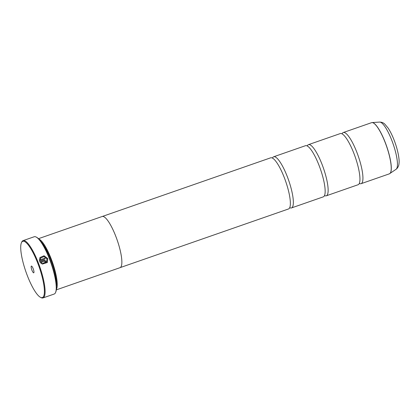<?xml version="1.0" encoding="UTF-8"?>
<svg xmlns="http://www.w3.org/2000/svg" width="420" height="420" viewBox="0 0 420 420"><rect width="100%" height="100%" fill="white"/><g stroke="black" fill="none" stroke-linecap="round" stroke-linejoin="round"><path stroke-width="0.63" d="M342.095 133.733A27.085 6.4 70.8 0 1 343.261 132.531A27.085 6.4 70.8 0 1 356.575 151.578A27.085 6.4 70.8 0 1 361.084 183.687A27.085 6.4 70.8 0 1 359.42 183.472M307.298 145.856A27.085 6.4 70.8 0 1 308.469 144.653A27.085 6.4 70.8 0 1 321.778 163.7A27.085 6.4 70.8 0 1 326.288 195.809A27.085 6.4 70.8 0 1 324.629 195.589M272.506 157.978A27.085 6.4 70.8 0 1 273.672 156.776A27.085 6.4 70.8 0 1 286.986 175.822A27.085 6.4 70.8 0 1 291.496 207.931A27.085 6.4 70.8 0 1 289.832 207.711M39.926 257.544L39.422 260.998L45.14 259.009A30.335 7.171 -109.2 0 0 44.809 258.195L40.131 259.822L40.677 258.022L43.979 256.594L46.94 258.846L46.599 262.017L42.656 263.303L42.289 264.107L47.329 262.531L47.759 258.557L44.053 255.759L39.926 257.544L44.048 255.785L47.738 258.584L47.308 262.558M42.641 263.329L46.599 262.017M45.118 261.35L44.867 261.907A30.335 7.171 70.8 0 1 45.176 262.747L45.806 262.259L45.938 261.067L44.231 260.253L39.748 261.817L41.496 263.713L41.853 262.915L41.102 262.279L44.552 261.077L45.118 261.35L44.867 261.907M39.758 261.833L44.215 260.279L45.922 261.088L45.822 262.238M37.401 262.269A29.794 7.04 -109.2 0 0 21.436 242.723A29.794 7.04 -109.2 0 0 27.72 276.633A29.794 7.04 -109.2 0 0 40.446 297.302A29.794 7.04 -109.2 0 0 37.401 262.269M21.436 242.723L21.73 242.062A30.335 7.171 70.8 0 1 23.079 240.629A30.335 7.171 70.8 0 1 37.984 261.965A30.335 7.171 70.8 0 1 43.034 297.922A30.335 7.171 70.8 0 1 41.087 297.638L40.446 297.302M31.978 270.312A3.575 0.845 -109.2 0 0 33.894 272.659A3.575 0.845 -109.2 0 0 33.138 268.585A3.575 0.845 -109.2 0 0 31.61 266.107A3.575 0.845 -109.2 0 0 31.978 270.312M36.157 237.038L36.54 237.237A30.009 7.093 70.8 0 1 49.366 258.059A30.009 7.093 70.8 0 1 55.692 292.215L55.519 292.609A30.335 7.171 -109.2 0 0 49.119 258.085A30.335 7.171 -109.2 0 0 36.157 237.038A30.335 7.171 -109.2 0 0 34.209 236.749L23.079 240.629M56.406 286.608A26.56 6.279 -109.2 0 0 50.295 258.373A26.56 6.279 -109.2 0 0 40.583 241.185M56.338 289.396A27.101 6.405 -109.2 0 0 50.883 258.069A27.101 6.405 -109.2 0 0 38.792 239.043M308.469 144.653L340.279 133.571A27.085 6.4 70.8 0 1 342.421 134.059A27.085 6.4 70.8 0 1 353.593 152.618A27.085 6.4 70.8 0 1 359.473 183.015A27.085 6.4 70.8 0 1 358.103 184.727L326.288 195.809M56.28 289.884L120.01 267.682A27.101 6.405 -109.2 0 0 115.5 235.557A27.101 6.405 -109.2 0 0 102.181 216.494L38.451 238.697M273.672 156.776L305.487 145.693A27.085 6.4 70.8 0 1 307.624 146.181A27.085 6.4 70.8 0 1 318.796 164.74A27.085 6.4 70.8 0 1 324.676 195.137A27.085 6.4 70.8 0 1 323.306 196.849L291.496 207.931M102.396 216.436L270.69 157.81A27.085 6.4 70.8 0 1 272.832 158.303A27.085 6.4 70.8 0 1 284.004 176.862A27.085 6.4 70.8 0 1 289.884 207.254A27.085 6.4 70.8 0 1 288.514 208.966L120.215 267.598M43.034 297.922L54.17 294.042A30.335 7.171 -109.2 0 0 55.519 292.609M41.853 262.915L41.102 262.279M41.837 262.941L41.475 263.739M40.651 258.064L40.131 259.822M40.115 259.849L44.809 258.195M44.793 258.221A30.335 7.171 70.8 0 1 45.113 259.014M361.084 183.687L389.377 173.833A27.085 6.4 -109.2 0 0 384.867 141.724A27.085 6.4 -109.2 0 0 371.558 122.677L372.052 122.577A27.074 6.4 70.8 0 1 384.946 141.697A27.074 6.4 70.8 0 1 389.828 173.602A27.074 6.4 70.8 0 1 389.603 173.733M371.794 122.614A27.074 6.4 70.8 0 1 372.052 122.577L379.643 122.078C381.78 122.12 383.497 122.798 384.788 124.1L388.022 127.927C390.091 131.03 392.049 134.899 393.892 139.54C397.745 149.273 399.656 159.254 399 163.506C398.932 165.359 398.207 167.081 396.827 168.667L396.086 169.276A25.043 5.922 -109.2 0 0 391.571 139.766A25.043 5.922 -109.2 0 0 379.643 122.078M342.127 133.733L341.859 133.791M307.33 145.856L307.067 145.913M272.538 157.978L272.27 158.035M371.558 122.677L343.261 132.531M396.086 169.276L389.377 173.833"/></g></svg>
